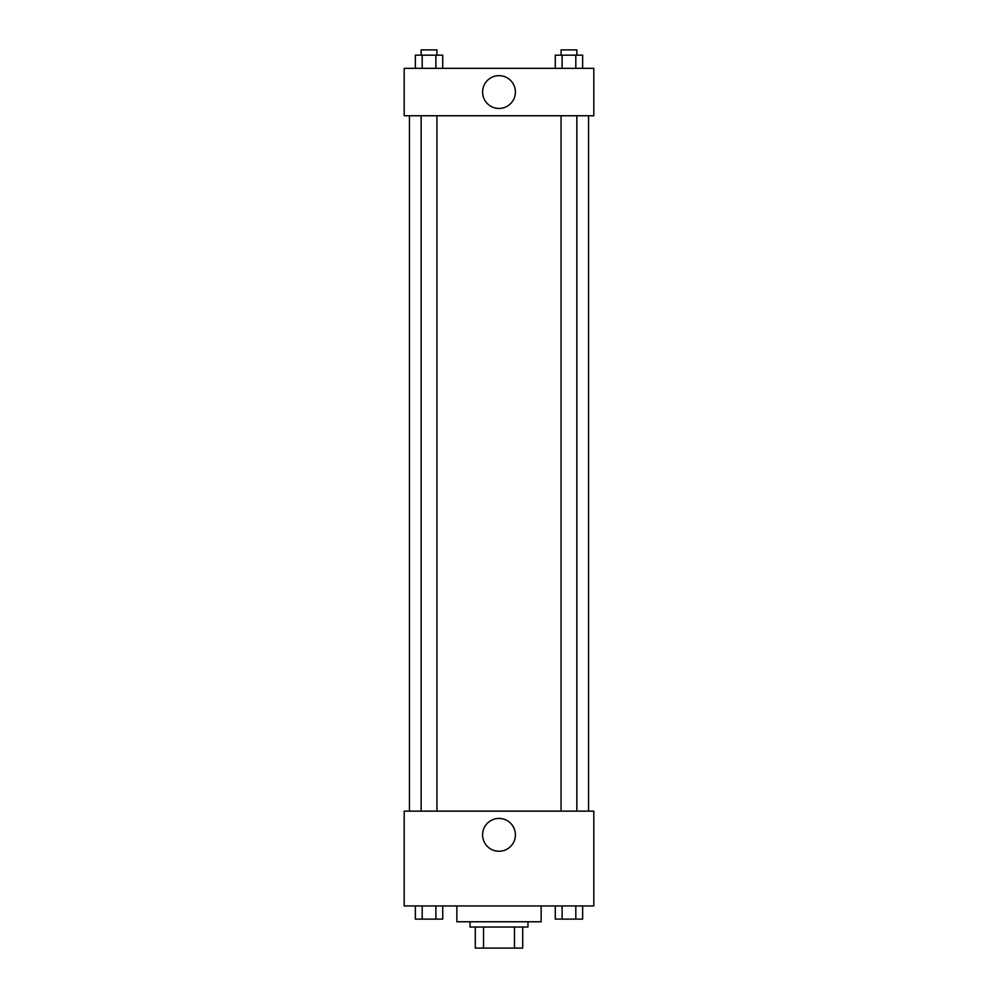 <?xml version="1.0" encoding="UTF-8"?>
<svg xmlns="http://www.w3.org/2000/svg" width="998" height="998" viewBox="0 0 998 998"><rect width="100%" height="100%" fill="white"/><g stroke="black" fill="none" stroke-linecap="round" stroke-linejoin="round"><path stroke-width="1.5" d="M514.457 927.03L514.457 948.1L475.298 948.1L475.298 927.03M514.457 948.1L522.702 948.1L522.702 927.03L522.702 948.1M527.979 921.765L527.979 927.03L470.021 927.03L470.021 921.765M483.543 927.03L483.543 948.1M456.859 905.959L456.859 921.765L541.141 921.765L541.141 905.959M593.822 905.959L404.178 905.959L404.178 811.137L593.822 811.137L593.822 905.959M499 851.244A16.405 16.405 0 0 1 484.791 826.631A16.405 16.405 0 0 1 513.209 826.631A16.405 16.405 0 0 1 499 851.244M588.558 115.756L588.558 811.137M561.063 811.137L561.063 115.756M436.937 115.756L436.937 811.137M593.822 115.756L404.178 115.756L404.178 68.338L593.822 68.338L593.822 115.756M515.405 92.041A16.405 16.405 0 0 1 490.804 106.25A16.405 16.405 0 0 1 490.804 77.844A16.405 16.405 0 0 1 515.405 92.041M582.645 68.338L582.645 55.164L555.275 55.164L555.275 68.338M575.809 55.164L575.809 68.338M562.111 55.164L562.111 68.338M561.063 55.164L561.063 49.9L576.856 49.9L576.856 55.164M442.725 68.338L442.725 55.164L415.355 55.164L415.355 68.338M435.889 55.164L435.889 68.338M422.191 55.164L422.191 68.338M421.144 55.164L421.144 49.9L436.937 49.9L436.937 55.164M582.645 905.959L582.645 919.121L555.275 919.121L555.275 905.959M575.809 905.959L575.809 919.121M562.111 905.959L562.111 919.121M576.856 919.121L561.063 919.121M442.725 905.959L442.725 919.121L415.355 919.121L415.355 905.959M435.889 905.959L435.889 919.121M422.191 905.959L422.191 919.121M436.937 919.121L421.144 919.121M409.442 115.756L409.442 811.137M576.856 811.137L576.856 115.756M421.144 115.756L421.144 811.137"/></g></svg>
